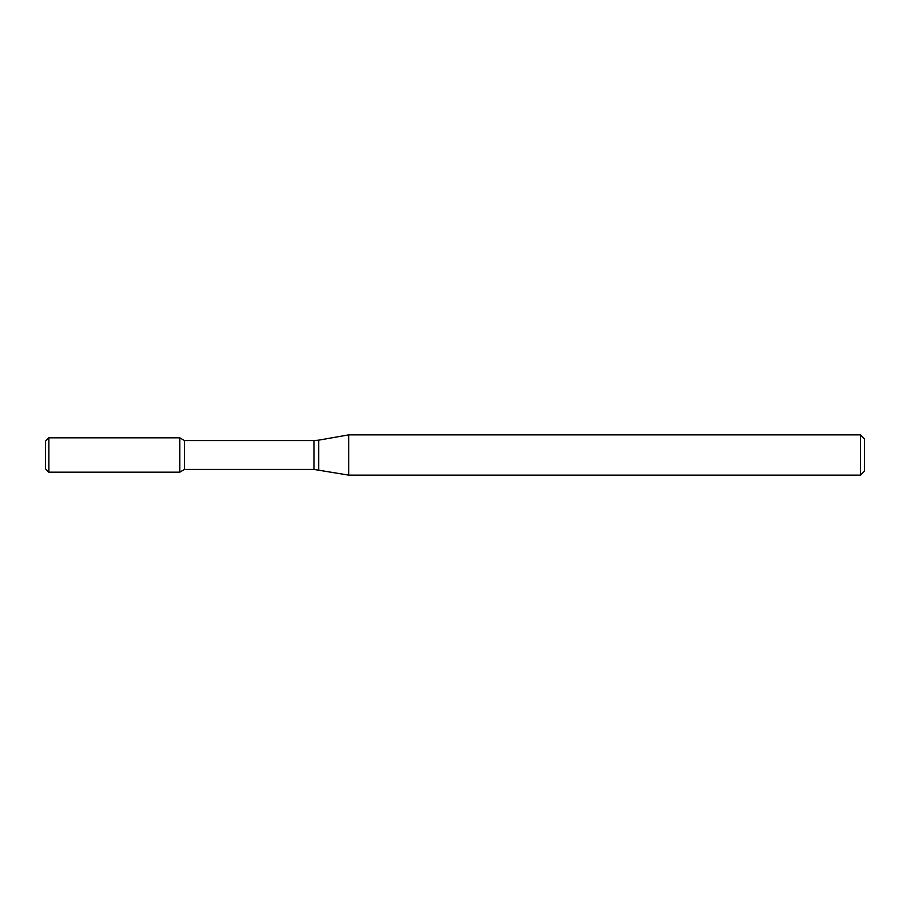 <?xml version="1.0" encoding="UTF-8"?>
<svg xmlns="http://www.w3.org/2000/svg" width="910" height="910" viewBox="0 0 910 910"><rect width="100%" height="100%" fill="white"/><g stroke="black" fill="none" stroke-linecap="round" stroke-linejoin="round"><path stroke-width="1.36" d="M860.473 475.134L860.473 434.866L864.5 438.893L864.5 471.107L860.473 475.134L348.735 475.134L314.03 469.435L184.525 469.435L179.759 472.188L179.759 437.812L48.856 437.812L48.856 472.188L45.5 468.832L45.5 441.168L48.856 437.812M184.525 469.435L184.525 440.565L179.759 437.812L179.759 472.188L48.856 472.188M348.735 475.134L348.735 434.866L318.682 440.156L318.682 469.844M314.03 469.435L314.03 440.565L184.525 440.565M314.03 440.565L318.682 440.156M860.473 434.866L348.735 434.866"/></g></svg>
